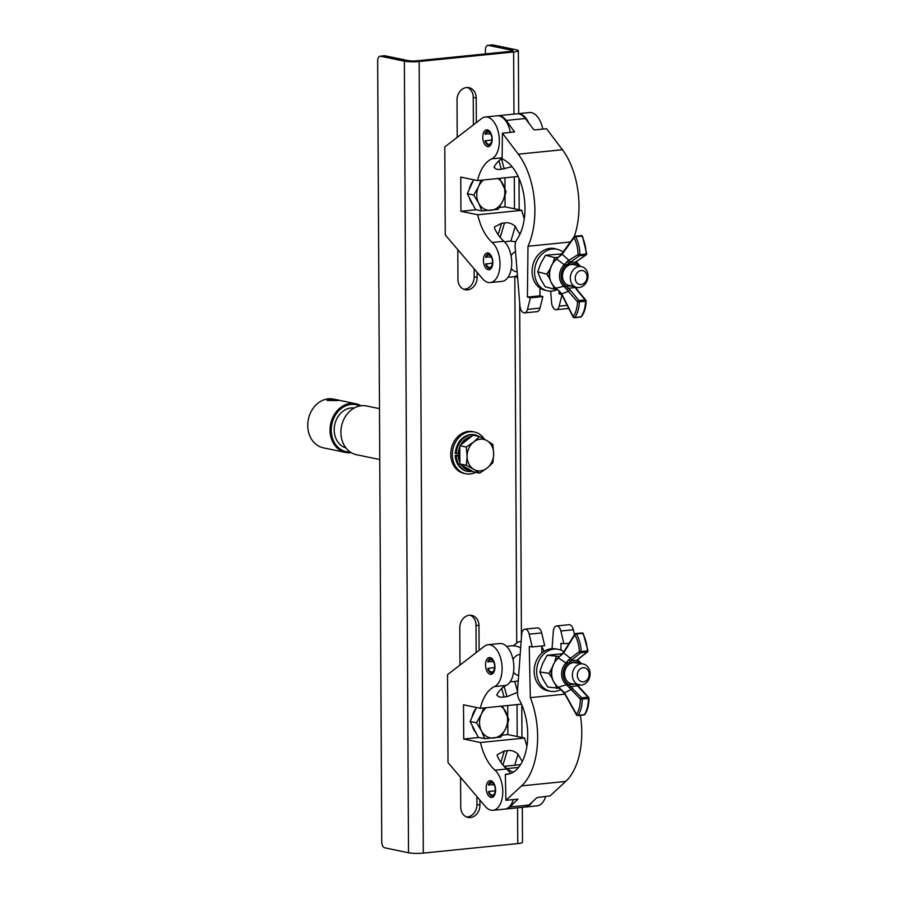 <?xml version="1.0" encoding="UTF-8"?>
<svg xmlns="http://www.w3.org/2000/svg" width="898" height="898" viewBox="0 0 898 898"><rect width="100%" height="100%" fill="white"/><g stroke="black" fill="none" stroke-linecap="round" stroke-linejoin="round"><path stroke-width="1.35" d="M476.153 652.621L476.007 625.109A11.551 9.496 101.7 0 0 470.215 615.22M479.105 650.354L478.971 625.726A11.551 9.496 101.7 0 0 471.731 615.377A11.551 9.496 101.7 0 0 469.317 615.253A11.551 9.496 101.7 0 0 459.787 627.657L459.978 665.081M473.392 124.901L473.246 97.377A11.551 9.496 101.7 0 0 467.454 87.488M476.344 122.622L476.209 97.994A11.551 9.496 101.7 0 0 468.969 87.656A11.551 9.496 101.7 0 0 466.556 87.533A11.551 9.496 101.7 0 0 457.026 99.925L457.217 137.349M463.75 289.246A11.551 9.496 101.7 0 0 474.178 276.808L474.144 268.839M488.366 45.371A5.332 2.941 -95.8 0 0 487.861 45.349L492.284 44.9A5.332 2.941 84.2 0 1 492.8 44.922L488.366 45.371L512.118 50.31A5.332 0.763 179.7 0 1 513.027 50.726A5.332 0.763 179.7 0 1 510.659 51.366L416.189 60.884A5.332 0.763 179.7 0 1 408.792 60.716L385.04 55.788L380.606 56.237A5.332 2.941 -95.8 0 0 380.101 56.204A5.332 2.941 -95.8 0 0 377.665 60.896L381.751 841.931A5.332 2.941 -95.8 0 0 384.748 847.824L408.511 852.763L404.358 61.165L380.606 56.237M466.522 816.978A11.551 9.496 101.7 0 0 476.95 804.541L476.905 796.571M457.8 249.644L457.958 279.357A11.551 9.496 101.7 0 0 465.209 289.706A11.551 9.496 101.7 0 0 477.152 277.426L477.13 272.352M492.8 44.922L516.552 49.861A10.664 1.515 179.7 0 1 518.359 50.692A10.664 1.515 179.7 0 1 513.634 51.983L419.164 61.502A10.664 1.515 179.7 0 1 404.358 61.165M522.322 807.347L522.501 842.29A10.664 1.515 179.7 0 1 517.776 843.581L423.306 853.1A10.664 1.515 179.7 0 1 408.511 852.763M460.573 777.365L460.73 807.089A11.551 9.496 101.7 0 0 467.97 817.438A11.551 9.496 101.7 0 0 479.914 805.158L479.891 800.084M380.101 56.204L384.535 55.755A5.332 2.941 84.2 0 1 385.04 55.788M487.861 45.349A5.332 2.941 -95.8 0 0 485.425 50.03L485.448 53.914M490.286 674.297A8.441 4.647 84.2 0 1 485.56 665.687A8.441 4.647 84.2 0 1 489.388 657.538A8.441 4.647 84.2 0 1 490.196 657.583A8.441 4.647 84.2 0 1 494.921 666.204A8.441 4.647 84.2 0 1 491.083 674.342A8.441 4.647 84.2 0 1 490.286 674.297M490.925 797.435A8.441 4.647 84.2 0 1 486.2 788.826A8.441 4.647 84.2 0 1 490.039 780.676A8.441 4.647 84.2 0 1 490.836 780.721A8.441 4.647 84.2 0 1 495.561 789.331A8.441 4.647 84.2 0 1 491.734 797.48A8.441 4.647 84.2 0 1 490.925 797.435M490.993 810.187A21.328 11.741 84.2 0 1 485.268 806.404L448.012 762.604L447.552 674.656L484.437 646.246A21.328 11.741 84.2 0 1 488.097 644.719A21.328 11.741 84.2 0 1 501.668 662.769A21.328 11.741 84.2 0 1 494.529 686.566A45.147 24.852 -95.8 0 0 480.295 708.286L463.525 704.807L463.705 739.032L480.475 742.511A45.147 24.852 -95.8 0 0 494.966 770.192A21.328 11.741 84.2 0 1 502.723 793.518A21.328 11.741 84.2 0 1 493.024 810.299A21.328 11.741 84.2 0 1 490.993 810.187M507.785 723.272L507.841 734.575L524.612 738.055L480.475 742.511M524.612 738.055A45.147 24.852 -95.8 0 0 526.913 746.092M514.722 765.242L518.045 754.152A45.147 24.852 -95.8 0 0 522.355 761.369M518.045 754.152C514.767 751.143 511.175 749.987 507.269 750.706L504.317 750.997L497.245 754.713L497.38 756.228A45.147 24.852 -95.8 0 0 506.697 769.014A21.328 11.741 84.2 0 1 510.311 773.56M513.274 799.579A21.328 11.741 84.2 0 1 504.755 809.12L493.024 810.299M513.185 645.785L516.833 642.979A21.328 11.741 84.2 0 1 520.503 641.453A21.328 11.741 84.2 0 1 521.143 641.43M488.097 644.719L499.838 643.54A21.328 11.741 84.2 0 1 513.409 661.59A21.328 11.741 84.2 0 1 506.259 685.387A45.147 24.852 -95.8 0 0 497.054 694.322C497.458 696.725 499.782 697.611 504.036 696.971L501.701 688.497M521.48 704.144L480.295 708.286M496.875 695.277L497.054 694.322M517.719 692.235L506.988 696.68L504.036 696.971M541.752 646.627A21.328 11.741 84.2 0 1 544.042 651.409M507.696 705.536L507.752 716.335M545.681 796.324A21.328 11.741 84.2 0 1 537.161 805.854L525.42 807.033A21.328 11.741 84.2 0 1 525.016 807.066M507.841 734.575L502.117 735.159M478.96 737.494L463.705 739.032M531.841 802.363A21.328 11.741 84.2 0 1 525.42 807.033M508.852 773.986L505.35 774.334A45.147 24.852 -95.8 0 0 507.112 774.278A45.147 24.852 -95.8 0 0 526.834 746.631A45.147 24.852 -95.8 0 0 519.123 699.441A8.89 4.894 84.2 0 1 517.472 691.337L514.756 681.503M518.55 767.42L507.089 768.576A21.328 11.741 -95.8 0 0 504.777 767.173M504.002 766.32L520.335 764.681A21.328 11.741 84.2 0 1 520.514 764.658M580.4 715.302A62.916 34.64 84.2 0 1 565.729 781.428L550.047 795.875L537.015 797.592L528.911 805.057A21.328 11.741 84.2 0 1 524.612 807.122L505.563 809.031A21.328 11.741 -95.8 0 0 509.873 806.976L517.966 799.141M532.211 646.93L544.693 645.673L541.674 632.933A7.105 3.918 -95.8 0 0 537.341 627.904L524.87 629.161A7.105 3.918 84.2 0 1 529.203 634.19L532.211 646.93L529.248 646.47L530.348 697.634A62.916 34.64 84.2 0 1 521.592 785.885L505.911 800.331L505.35 774.334M517.472 691.337L521.659 634.448A7.105 3.918 84.2 0 1 524.87 629.161M552.046 648.659L553.325 631.26A7.105 3.918 84.2 0 1 556.536 625.962L569.006 624.705A7.105 3.918 84.2 0 1 573.339 629.745L574.507 634.65M513.241 772.179A45.147 24.852 84.2 0 1 507.089 768.576M556.536 625.962A7.105 3.918 84.2 0 1 560.868 631.002L563.877 643.743L560.913 643.282L561.059 650.174M569.141 643.215L563.877 643.743M541.887 653.059L541.741 645.976M564.864 694.165L530.348 697.634M517.719 799.13L505.911 800.331M589.133 674.174A7.105 5.871 98.9 0 0 583.071 667.708A7.105 5.871 98.9 0 0 577.324 675.363A7.105 5.871 98.9 0 0 583.374 681.829A7.105 5.871 98.9 0 0 589.133 674.174M572.385 675.352A10.664 8.812 -81.1 0 1 582.892 663.925A10.664 8.812 -81.1 0 1 590.098 673.567A10.664 8.812 -81.1 0 1 579.603 684.994A10.664 8.812 -81.1 0 1 572.385 675.352M513.027 659.502A10.664 8.812 -81.1 0 1 520.189 654.373M518.64 675.498A10.664 8.812 -81.1 0 1 513.533 672.232M563.832 651.69A21.328 17.623 98.9 0 0 557.624 649.198L555.155 648.816A21.328 17.623 98.9 0 0 534.153 671.67A21.328 17.623 98.9 0 0 548.588 690.955L551.058 691.348A21.328 17.623 98.9 0 0 561.048 689.44M557.624 649.198A21.328 17.623 98.9 0 0 536.634 672.052A21.328 17.623 98.9 0 0 551.058 691.348M559.589 656.483L547.129 655.282L562.462 653.744M547.129 655.282L542.661 663.487L539.799 671.94L543.009 679.371L547.814 687.049L559.735 688.283M551.585 668.774L548.891 673.354L539.799 671.94M556.221 656.707L554.885 661.22M555.626 685.118L556.906 688.463M548.891 673.354L551.675 677.541M573.665 683.827A10.664 8.812 -81.1 0 1 571.79 683.782A10.664 8.812 -81.1 0 1 564.606 673.006A10.664 8.812 -81.1 0 1 573.205 662.657A10.664 8.812 -81.1 0 1 575.079 662.702L582.892 663.925M579.255 661.512L579.401 661.635A13.616 11.247 -81.1 0 1 579.58 661.77A13.616 11.247 -81.1 0 1 581.444 663.701L579.143 661.422M558.5 687.262A1.336 0.673 -60.6 0 0 558.702 687.587L558.051 687.183A1.336 0.696 -56.2 0 0 558.444 687.228L566.402 684.691A1.336 0.685 -52.4 0 0 567.547 683.692L581.792 697.825L587.988 697.196L579.019 687.565L577.717 685.836L577.897 684.736M572.823 688.194A1.336 0.898 -42.9 0 0 571.397 689.417L564.46 692.796L576.538 714.359A22.708 12.505 -95.8 0 0 580.366 699.048L566.402 684.691A13.616 11.247 -81.1 0 1 565.931 662.993L558.421 658.021L557.826 658.515A17.275 14.267 98.9 0 0 558.444 687.228M562.227 654.081A1.336 0.595 46.8 0 0 561.845 654.148L563.574 652.105A1.336 0.909 32.1 0 0 563.596 652.925L570.724 658.492A1.336 1.044 51.3 0 0 572.206 659.603L567.121 664.026A12.336 10.192 98.9 0 0 567.547 683.692M580.13 663.499A12.336 10.192 98.9 0 0 579.322 662.803L577.167 660.165L578.402 658.975A1.336 1.044 51.3 0 0 578.873 658.795L577.818 659.794A1.336 1.179 39.6 0 1 577.167 660.165L570.41 660.849A1.336 0.876 58.5 0 1 569.04 659.401L579.345 651.6A22.708 12.505 -95.8 0 0 574.821 634.987L563.596 652.925L557.95 657.976L561.845 654.148A1.336 0.595 46.8 0 0 561.822 654.765M567.121 664.026L565.931 662.993L566.75 661.916L568.131 662.791L578.256 661.77A1.336 0.606 -40.1 0 0 578.537 660.793A1.336 0.606 -40.1 0 0 578.469 660.737L579.333 661.579M566.75 661.916L569.04 659.401M564.404 693.335L558.702 687.587A1.336 0.673 -60.6 0 0 559.05 687.599L564.46 692.796A1.336 0.685 -29.3 0 0 564.404 693.335L576.482 714.898A1.336 0.685 -29.3 0 1 576.538 714.359A1.336 0.92 -146.4 0 0 578.166 715.302L584.362 714.673A24.033 13.234 -95.8 0 0 588.415 698.476L582.207 699.104A24.033 13.234 84.2 0 1 578.166 715.302A1.336 0.73 -95.8 0 1 577.773 715.571L583.981 714.943A1.336 0.73 -95.8 0 0 584.362 714.673A1.336 0.92 -146.4 0 0 584.957 714.359C587.618 710.183 588.976 704.829 588.998 698.307L588.415 698.476A1.336 0.73 -95.8 0 0 587.988 697.196A1.336 0.898 137.1 0 1 588.774 698.206L588.998 698.307A1.336 1.336 0 0 0 588.65 697.409L578.548 686.285L579.087 684.332M579.019 687.565A1.336 0.898 -42.9 0 1 579.681 687.767M569.658 688.093A1.336 0.73 -52.5 0 1 570.971 686.521L577.717 685.836A1.336 1.033 -30.2 0 1 578.548 686.285M579.322 662.803A1.336 0.685 -52.4 0 0 579.401 661.635M567.267 685.567A1.336 0.606 -40.1 0 0 568.602 684.714L574.192 684.153M579.333 661.568L577.818 659.794M558.051 687.183C549.194 678.428 548.947 668.875 557.332 658.503L557.826 658.515M493.979 783.494A7.128 3.929 -95.8 0 0 491.823 781.922A7.128 3.929 -95.8 0 0 488.748 783.909A7.128 3.929 -95.8 0 0 488.4 784.74L494.08 784.751M488.849 785.279A6.219 3.424 84.2 0 1 491.24 782.798A6.219 3.424 84.2 0 1 491.823 782.82A6.219 3.424 84.2 0 1 495.314 789.174A6.219 3.424 84.2 0 1 492.486 795.168A6.219 3.424 84.2 0 1 491.891 795.134A6.219 3.424 84.2 0 1 488.871 791.441L488.445 791.8A7.128 3.929 -95.8 0 0 489.825 794.573A7.128 3.929 -95.8 0 0 491.902 796.043A7.128 3.929 -95.8 0 0 495.034 793.944M488.871 791.441L495.269 790.79M493.328 660.356A7.128 3.929 -95.8 0 0 491.184 658.784A7.128 3.929 -95.8 0 0 488.097 660.771A7.128 3.929 -95.8 0 0 487.76 661.601L493.429 661.613M488.198 662.14A6.219 3.424 84.2 0 1 490.589 659.66A6.219 3.424 84.2 0 1 491.184 659.693A6.219 3.424 84.2 0 1 494.663 666.035A6.219 3.424 84.2 0 1 491.835 672.03A6.219 3.424 84.2 0 1 491.251 671.996A6.219 3.424 84.2 0 1 488.231 668.303L487.794 668.662A7.128 3.929 -95.8 0 0 489.174 671.435A7.128 3.929 -95.8 0 0 491.251 672.905A7.128 3.929 -95.8 0 0 494.383 670.806M488.231 668.303L494.63 667.652M475.716 732.386A16.882 13.885 -78.3 0 1 472.202 725.573M472.022 717.221A16.882 13.885 -78.3 0 1 476.007 708.511M500.646 706.243A16.882 13.885 -78.3 0 1 505.653 711.744A16.882 13.885 -78.3 0 1 505.742 728.458A16.882 13.885 -78.3 0 1 493.642 738.044A16.882 13.885 -78.3 0 1 481.451 730.905L484.707 738.684L478.275 737.348L470.092 721.453L476.468 707.501M486.312 707.68A16.882 13.885 101.7 0 0 481.362 714.202L476.524 722.789L481.451 730.905A16.882 13.885 -78.3 0 1 481.362 714.202L483.753 707.938M484.707 738.684L500.904 737.045L505.742 728.458L508.908 719.523L502.352 706.064M470.092 721.453L476.524 722.789M329.768 399.15C338.748 399.801 341.06 400.284 336.694 400.587L327.018 400.441L329.768 399.15M339.455 400.373L336.694 400.587M379.484 408.657L366.631 405.986A24.886 20.463 101.7 0 0 361.445 405.728A24.886 20.463 101.7 0 0 341.049 429.3A24.886 20.463 101.7 0 0 356.517 454.714L379.753 459.54M359.795 405.963A23.999 19.734 101.7 0 0 351.051 404.448A23.999 19.734 101.7 0 0 331.25 429.57A23.999 19.734 101.7 0 0 350.242 452.02M351.264 452.671A24.886 20.463 -78.3 0 1 350.815 452.715A24.886 20.463 -78.3 0 1 345.629 452.457A24.886 20.463 -78.3 0 1 330.172 427.044A24.886 20.463 -78.3 0 1 350.557 403.46A24.886 20.463 -78.3 0 1 355.743 403.73A24.886 20.463 -78.3 0 1 360.996 405.773M355.743 403.73L333.472 399.105A24.886 20.463 101.7 0 0 328.286 398.835A24.886 20.463 101.7 0 0 307.902 422.419A24.886 20.463 101.7 0 0 323.359 447.833L345.629 452.457M345.943 447.934A20.441 16.815 -78.3 0 1 334.404 426.662A20.441 16.815 -78.3 0 1 351.073 407.961A20.441 16.815 -78.3 0 1 354.239 407.995M459.855 459.338A15.996 13.156 -78.3 0 1 459.237 454.725A15.996 13.156 -78.3 0 1 459.81 449.988M463.132 443.051A15.996 13.156 -78.3 0 1 468.924 438.471M467.847 468.644A15.996 13.156 -78.3 0 1 464.232 466.533M479.7 473.134L487.109 468.06L492.935 462.65L493.676 453.681A15.996 13.156 -78.3 0 1 487.109 468.06A15.996 13.156 -78.3 0 1 473.83 469.396L479.7 473.134L473.212 471.787L459.888 463.985L459.832 454.848L459.787 445.711L473.022 435.227L479.51 436.574L473.684 441.973A15.996 13.156 -78.3 0 1 486.963 440.637L479.51 436.574M467.106 456.352A15.996 13.156 -78.3 0 1 473.684 441.973L466.264 447.047L467.106 456.352L466.365 465.332L473.83 469.396A15.996 13.156 -78.3 0 1 467.106 456.352M493.676 453.681A15.996 13.156 101.7 0 0 486.963 440.637L492.834 444.375L493.676 453.681M459.888 463.985L466.365 465.332M459.787 445.711L466.264 447.047M484.437 439.201A21.328 17.545 101.7 0 0 474.391 431.994L472.808 431.657A21.328 17.545 101.7 0 0 450.751 454.332A21.328 17.545 101.7 0 0 464.131 473.426L465.714 473.751A21.328 17.545 101.7 0 0 475.783 472.326M474.391 431.994A21.328 17.545 101.7 0 0 452.334 454.657A21.328 17.545 101.7 0 0 465.714 473.751M455.14 455.589C455.982 464.064 459.956 469.306 467.05 471.304A18.667 15.345 101.7 0 1 455.376 455.69L459.282 455.825M459.271 453.625L455.757 453.209M455.769 455.409L459.248 455.062M487.434 129.862A8.441 4.647 -95.8 0 0 486.626 129.817A8.441 4.647 -95.8 0 0 482.798 137.955A8.441 4.647 -95.8 0 0 487.513 146.565A8.441 4.647 -95.8 0 0 488.321 146.61A8.441 4.647 -95.8 0 0 492.16 138.472A8.441 4.647 -95.8 0 0 487.434 129.862M488.074 252.989A8.441 4.647 -95.8 0 0 487.277 252.955A8.441 4.647 -95.8 0 0 483.438 261.094A8.441 4.647 -95.8 0 0 488.164 269.703A8.441 4.647 -95.8 0 0 488.961 269.748A8.441 4.647 -95.8 0 0 492.8 261.61A8.441 4.647 -95.8 0 0 488.074 252.989M477.714 214.779L460.943 211.299L460.764 177.086L477.534 180.565A45.147 24.852 84.2 0 1 491.767 158.834A21.328 11.741 -95.8 0 0 499.142 136.855A21.328 11.741 -95.8 0 0 487.367 117.099A21.328 11.741 -95.8 0 0 485.335 116.987A21.328 11.741 -95.8 0 0 481.665 118.514L444.791 146.924L445.251 234.883L482.507 278.672A21.328 11.741 -95.8 0 0 490.263 282.567A21.328 11.741 -95.8 0 0 499.95 265.786A21.328 11.741 -95.8 0 0 492.205 242.46A45.147 24.852 84.2 0 1 477.714 214.779L521.85 210.323L505.08 206.843L505.024 195.54M510.39 132.388A21.328 11.741 -95.8 0 0 499.097 115.921A21.328 11.741 -95.8 0 0 497.077 115.808L485.335 116.987M528.888 123.228A21.328 11.741 -95.8 0 0 519.762 113.833A21.328 11.741 -95.8 0 0 517.742 113.732A21.328 11.741 -95.8 0 0 517.338 113.777M542.785 129.121A21.328 11.741 -95.8 0 0 531.504 112.654A21.328 11.741 -95.8 0 0 529.472 112.542L517.742 113.732M477.534 180.565L518.146 176.468M494.113 167.544L494.293 166.59A45.147 24.852 84.2 0 1 502.139 158.374M494.293 166.59C494.675 168.992 496.998 169.879 501.275 169.239L512.096 166.714M515.654 276.225A21.328 11.741 -95.8 0 0 517.652 277.897M524.286 218.753A45.147 24.852 84.2 0 1 521.85 210.323M519.976 234.154A45.147 24.852 84.2 0 1 515.284 226.419L510.861 241.192M490.263 282.567L501.993 281.388A21.328 11.741 -95.8 0 0 511.692 264.607A21.328 11.741 -95.8 0 0 503.935 241.281A45.147 24.852 84.2 0 1 494.607 228.496L494.484 226.981L501.555 223.265L504.508 222.973C508.391 222.255 511.983 223.4 515.284 226.419M504.99 188.602L504.934 177.804M460.943 211.299L476.198 209.762M499.355 207.427L505.08 206.843M502.128 159.002A45.147 24.852 84.2 0 1 523.68 194.125A45.147 24.852 84.2 0 1 516.72 239.777A8.89 4.894 -95.8 0 0 515.149 247.219L519.942 305.971A7.105 3.918 -95.8 0 0 524.567 312.897A7.105 3.918 -95.8 0 0 527.508 309.361L530.392 297.844L527.418 297.081L527.99 246.254A62.916 34.64 -95.8 0 0 518.281 154.175L502.42 133.185L502.128 159.002M514.475 131.927L506.281 120.422A21.328 11.741 -95.8 0 0 500.253 115.921A21.328 11.741 -95.8 0 0 497.885 115.73A21.328 11.741 -95.8 0 0 497.481 115.786M497.885 115.73L516.922 113.81A21.328 11.741 84.2 0 1 519.302 114.001A21.328 11.741 84.2 0 1 525.319 118.502L533.524 129.357L534.748 129.929L546.556 128.74L562.417 149.73A62.916 34.64 -95.8 0 1 574.237 236.589M561.968 295.004L559.162 306.173A7.105 3.918 84.2 0 1 556.232 309.698A7.105 3.918 84.2 0 1 551.596 302.772L550.654 291.132M556.232 309.698L568.703 308.441A7.105 3.918 -95.8 0 0 568.76 308.441M559.117 291.031L559.084 293.882L561.25 293.668M559.084 293.882L561.755 294.578M524.567 312.897L537.038 311.64A7.105 3.918 -95.8 0 0 539.979 308.104L542.863 296.587L539.889 295.824L539.979 288.034M530.392 297.844L542.863 296.587M527.418 297.081L539.889 295.824M527.99 246.254L570.342 241.989M514.228 131.995L514.475 131.276L514.228 131.995L502.42 133.185M575.236 278.122A7.105 5.815 104.5 0 0 581.062 284.543A7.105 5.815 104.5 0 0 587.045 276.932A7.105 5.815 104.5 0 0 581.219 270.523A7.105 5.815 104.5 0 0 575.236 278.122M588.022 276.124A10.664 8.722 -75.5 0 1 576.494 287.338A10.664 8.722 -75.5 0 1 570.309 277.909A10.664 8.722 -75.5 0 1 581.848 266.695A10.664 8.722 -75.5 0 1 588.022 276.124M517.158 271.948L515.553 271.533A10.664 8.722 -75.5 0 1 511.276 268.524M511.085 255.829A10.664 8.722 -75.5 0 1 515.497 251.541M563.068 252.147A21.328 17.444 104.5 0 0 557.602 249.386L555.132 248.746A21.328 17.444 104.5 0 0 532.065 271.174A21.328 17.444 104.5 0 0 544.424 290.032L546.893 290.683A21.328 17.444 104.5 0 0 557.546 289.459M557.602 249.386A21.328 17.444 104.5 0 0 534.534 271.813A21.328 17.444 104.5 0 0 546.893 290.683M558.129 257.423L554.65 257.603L545.546 255.245L540.832 263.305L537.7 271.791L540.652 279.076L545.198 286.788L554.291 289.145L553.19 286.002M549.666 269.613L546.803 274.148L537.7 271.791M554.65 257.603L553.123 262.283M546.803 274.148L549.43 278.346M557.007 289.01L554.291 289.145M561.755 253.921L545.546 255.245M571.229 285.497A10.664 8.722 -75.5 0 1 568.67 285.306A10.664 8.722 -75.5 0 1 562.608 274.328A10.664 8.722 -75.5 0 1 571.465 264.472A10.664 8.722 -75.5 0 1 574.024 264.663L581.848 266.695M556.199 259.589A17.275 14.132 104.5 0 0 555.884 288.101L563.955 286.305A13.616 11.135 -75.5 0 1 564.202 264.753L556.816 259.095L555.682 259.522C547.005 269.815 546.949 279.323 555.514 288.034L556.154 288.438A1.336 0.707 119.9 0 1 555.952 288.146M577.055 262.822L577.672 263.395A1.336 0.718 128.2 0 1 577.56 264.607L575.495 262.059L585.676 255.122L579.479 255.739L565.358 265.842L564.202 264.753L567.424 261.273L578.031 254.605A22.708 12.505 -95.8 0 0 574.047 237.678L562.159 254.257L569.152 260.532A1.336 1.066 -123.7 0 0 570.589 261.666M568.804 291.244L561.721 293.859A1.336 0.64 153.2 0 0 561.643 294.353L573.07 316.983A1.336 1.336 0 0 0 574.394 317.712A1.336 0.73 84.2 0 0 574.754 317.488L580.95 316.871A24.033 13.234 -95.8 0 0 585.552 301.234L579.356 301.863A24.033 13.234 84.2 0 1 574.754 317.488A1.336 0.954 -142.7 0 1 573.16 316.5A22.708 12.505 -95.8 0 0 577.504 301.739L563.955 286.305A1.336 0.718 128.2 0 0 565.134 285.362L570.275 290.065A1.336 0.864 140.3 0 0 568.804 291.244M576.022 287.214L577.133 289.661A1.336 0.864 140.3 0 0 576.471 289.437L575.191 287.001M580.849 235.848A1.336 0.73 84.2 0 1 581.219 235.613L575.012 236.241A1.336 0.73 84.2 0 0 574.653 236.477A1.336 0.943 35.6 0 0 574.069 236.791L562.193 253.371A1.336 0.943 -144.4 0 0 562.159 254.257L555.682 259.522M559.914 291.558L556.154 288.438A1.336 0.707 119.9 0 0 556.479 288.471L561.721 293.859L573.16 316.5A1.336 0.64 153.2 0 0 573.07 316.983M576.224 261.644L577.672 263.395A13.616 11.135 -75.5 0 1 578.424 264.046L576.684 262.373M576.774 262.508L577.672 263.395L576.774 262.508A1.336 0.662 140.9 0 1 576.819 262.553L576.819 262.553A1.336 0.662 140.9 0 1 576.527 263.585L566.413 264.607L565.055 263.686M586.484 253.954A1.336 1.066 56.3 0 1 586.08 254.976A1.336 1.336 0 0 0 586.675 253.853L586.08 254.011A24.033 13.234 -95.8 0 0 581.859 236.095L575.652 236.713A24.033 13.234 84.2 0 1 579.884 254.639L586.08 254.011A1.336 0.73 84.2 0 1 585.676 255.122A1.336 1.066 56.3 0 0 586.08 254.976L576.101 261.756A1.336 1.201 -134.5 0 1 575.495 262.059L568.748 262.744A1.336 0.887 -117.4 0 1 567.424 261.273M560.318 255.941A1.336 0.629 -130.2 0 1 560.374 255.279L556.333 259.006M570.96 285.901L566.167 286.383A1.336 0.662 140.9 0 1 564.786 287.18M576.045 288.022A1.336 0.999 152.9 0 0 575.214 287.562L568.468 288.236A1.336 0.685 130.6 0 0 567.109 289.785M559.881 291.861L561.643 294.353M490.566 132.623A7.128 3.929 -95.8 0 0 488.411 131.052A7.128 3.929 -95.8 0 0 485.335 133.039A7.128 3.929 -95.8 0 0 484.999 133.869L490.667 133.881M491.868 139.92L485.032 140.93A7.128 3.929 -95.8 0 0 486.413 143.702A7.128 3.929 -95.8 0 0 488.49 145.173A7.128 3.929 -95.8 0 0 491.621 143.074M485.47 140.571A6.219 3.424 -95.8 0 0 488.49 144.275A6.219 3.424 -95.8 0 0 489.073 144.309A6.219 3.424 -95.8 0 0 491.902 138.303A6.219 3.424 -95.8 0 0 488.422 131.961A6.219 3.424 -95.8 0 0 487.827 131.927A6.219 3.424 -95.8 0 0 485.436 134.408M491.217 255.762A7.128 3.929 -95.8 0 0 489.062 254.19A7.128 3.929 -95.8 0 0 485.986 256.177A7.128 3.929 -95.8 0 0 485.638 257.008L491.318 257.019M492.508 263.058L485.672 264.068A7.128 3.929 -95.8 0 0 487.053 266.841A7.128 3.929 -95.8 0 0 489.129 268.311A7.128 3.929 -95.8 0 0 492.272 266.212M486.11 263.709A6.219 3.424 -95.8 0 0 489.129 267.413A6.219 3.424 -95.8 0 0 489.724 267.436A6.219 3.424 -95.8 0 0 492.542 261.441A6.219 3.424 -95.8 0 0 489.062 255.099A6.219 3.424 -95.8 0 0 488.478 255.066A6.219 3.424 -95.8 0 0 486.076 257.546M472.954 204.654A16.882 13.885 -78.3 0 1 469.441 197.841M469.261 189.489A16.882 13.885 -78.3 0 1 473.235 180.779M497.885 178.511A16.882 13.885 -78.3 0 1 502.891 184.023A16.882 13.885 -78.3 0 1 502.981 200.725A16.882 13.885 -78.3 0 1 490.88 210.312A16.882 13.885 -78.3 0 1 478.69 203.173L481.945 210.951L475.513 209.616L467.319 193.721L473.695 179.768M483.551 179.959A16.882 13.885 101.7 0 0 478.6 186.47L473.762 195.057L478.69 203.173A16.882 13.885 -78.3 0 1 478.6 186.47L480.991 180.217M481.945 210.951L498.132 209.324L502.981 200.725L506.146 191.79L499.58 178.343M467.319 193.721L473.762 195.057M478.971 625.726L476.007 625.109M476.209 97.994L473.246 97.377M423.306 853.1L419.164 61.502M517.776 843.581L517.585 807.83M517.214 736.528L517.046 704.593M516.732 643.069L514.812 276.472M514.453 208.796L514.285 176.861M513.959 114.113L513.634 51.983M512.129 51.152L512.118 50.31M477.152 277.426L474.178 276.808M479.914 805.158L476.95 804.541M506.697 769.014L494.966 770.192M506.259 685.387L494.529 686.566M506.988 696.68L504.193 686.543M500.916 762.357L504.317 750.997M502.959 765.107L507.269 750.706M528.911 805.057L509.873 806.976M541.674 632.933L529.203 634.19M573.339 629.745L560.868 631.002M565.729 781.428L521.592 785.885M578.402 658.975L587.023 652.083L580.815 652.711A1.336 1.044 51.3 0 1 579.345 651.6L587.382 650.927A24.033 13.234 -95.8 0 0 582.611 633.348L576.404 633.977A24.033 13.234 84.2 0 1 581.186 651.555A1.336 0.73 -95.8 0 1 580.815 652.711L572.206 659.603M581.792 697.825A1.336 0.898 137.1 0 0 580.366 699.048L582.207 699.104A1.336 0.73 -95.8 0 0 581.792 697.825M577.156 715.122A1.336 0.73 -95.8 0 0 577.773 715.571A1.336 1.336 0 0 1 576.482 714.898A1.336 0.685 -29.3 0 0 577.156 715.122M578.873 658.795L587.483 651.903A1.336 1.336 0 0 0 587.977 650.803L587.382 650.927A1.336 0.73 -95.8 0 1 587.023 652.083A1.336 1.044 51.3 0 0 587.786 650.87M582.611 633.348A1.336 0.707 -30.4 0 1 583.285 633.584A1.336 1.336 0 0 0 581.994 632.933A1.336 0.73 -95.8 0 1 582.611 633.348M581.994 632.933L575.798 633.55A1.336 1.336 0 0 0 574.799 634.179A1.336 0.909 -147.9 0 0 574.821 634.987A1.336 0.707 -30.4 0 1 576.404 633.977A1.336 0.73 -95.8 0 0 575.798 633.55A1.336 0.73 -95.8 0 0 575.405 633.842M458.238 455.926A17.242 14.177 101.7 0 0 459.877 462.56M461.056 464.67A17.242 14.177 101.7 0 0 471.012 470.507M471.472 436.462A17.242 14.177 101.7 0 0 460.584 445.071M459.787 446.766A17.242 14.177 101.7 0 0 458.227 453.726M456.274 455.881A18.667 15.345 101.7 0 0 467.937 471.495L472.853 471.573M480.351 437.012L475.525 434.946A18.667 15.345 101.7 0 0 456.251 453.681M455.129 453.378C457.071 440.469 463.57 434.262 474.638 434.767A18.667 15.345 101.7 0 0 455.365 453.49M491.767 158.834L502.139 157.79M492.205 242.46L503.935 241.281M501.555 223.265L498.154 234.625M504.508 222.973L500.197 237.375M501.432 158.811L504.227 168.947M498.929 160.764L501.275 169.239M506.281 120.422L525.319 118.502M559.162 306.173L567.199 305.365M527.508 309.361L539.979 308.104M518.281 154.175L562.417 149.73M578.929 265.931A12.336 10.091 104.5 0 0 577.56 264.607M565.358 265.842A12.336 10.091 104.5 0 0 565.134 285.362M570.275 290.065L578.974 300.549L585.17 299.921L576.471 289.437M578.031 254.605A1.336 1.066 56.3 0 0 579.479 255.739A1.336 0.73 84.2 0 0 579.884 254.639L578.031 254.605M574.047 237.678A1.336 0.662 -27.9 0 1 575.652 236.713A1.336 0.73 84.2 0 0 575.012 236.241A1.336 1.336 0 0 0 574.069 236.791A1.336 0.943 35.6 0 0 574.047 237.678M581.859 236.095A1.336 0.662 -27.9 0 1 582.521 236.309A1.336 1.336 0 0 0 581.219 235.613A1.336 0.73 84.2 0 1 581.859 236.095M578.974 300.549A1.336 0.864 140.3 0 0 577.504 301.739L579.356 301.863A1.336 0.73 84.2 0 0 578.974 300.549M585.17 299.921A1.336 0.73 84.2 0 1 585.552 301.234L586.147 301.043A1.336 1.336 0 0 0 585.844 300.145A1.336 0.864 140.3 0 0 585.17 299.921M581.522 316.567A1.336 0.954 -142.7 0 1 580.95 316.871A1.336 0.73 84.2 0 1 580.602 317.084A1.336 1.336 0 0 0 581.522 316.567C584.362 312.684 585.9 307.509 586.147 301.043L585.923 300.886A1.336 0.864 140.3 0 0 585.844 300.145L577.133 289.661M521.951 737.505L521.783 704.84M521.435 637.546L519.673 302.772M519.19 209.773L519.022 178.41M518.685 113.631L518.359 50.692M521.143 641.397L520.503 641.453M510.367 681.56A17.949 17.949 0 0 0 518.258 680.65M520.672 647.84A17.949 17.949 0 0 0 506.842 646.616M579.603 684.994L571.79 683.782M583.981 714.943A1.336 1.336 0 0 0 584.957 714.359M587.977 650.803L583.285 633.584M557.332 658.503L557.95 657.976M574.799 634.179L563.574 652.105M488.748 783.909L489.275 782.854M489.825 794.573L490.544 795.505M488.097 660.771L488.624 659.716M489.174 671.435L489.904 672.366M467.05 471.304L467.937 471.495M474.638 434.767L475.525 434.946M576.494 287.338L568.67 285.306M515.643 242.022A17.949 17.949 0 0 0 504.721 242.022M508.246 276.966A17.949 17.949 0 0 0 517.45 275.54M577.369 263.136L576.101 261.756M562.193 253.371L560.374 255.279M586.675 253.853L582.521 236.309M580.209 266.268L578.424 264.046M580.602 317.084L574.394 317.712M485.335 133.039L485.863 131.984M486.413 143.702L487.143 144.645M485.986 256.177L486.503 255.122M487.053 266.841L487.782 267.772"/></g></svg>

